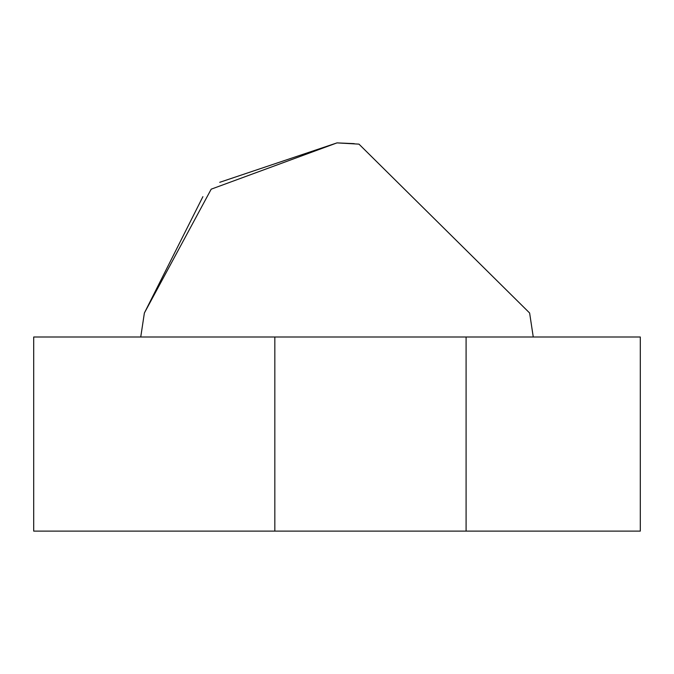<?xml version="1.0" encoding="UTF-8"?>
<svg xmlns="http://www.w3.org/2000/svg" width="674" height="674" viewBox="0 0 674 674"><rect width="100%" height="100%" fill="white"/><g stroke="black" fill="none" stroke-linecap="round" stroke-linejoin="round"><path stroke-width="1.01" d="M533.26 337L529.621 312.997L358.972 144.135L337 142.888L211.198 189.175L144.379 312.997L140.74 337M202.899 196.656L144.379 313.006M354.271 143.655L337 142.888L219.741 182.309M274.832 531.112L274.832 337L33.7 337L33.7 531.112L466.088 531.112L466.088 337L274.832 337M466.088 531.112L640.3 531.112L640.3 337L466.088 337"/></g></svg>
